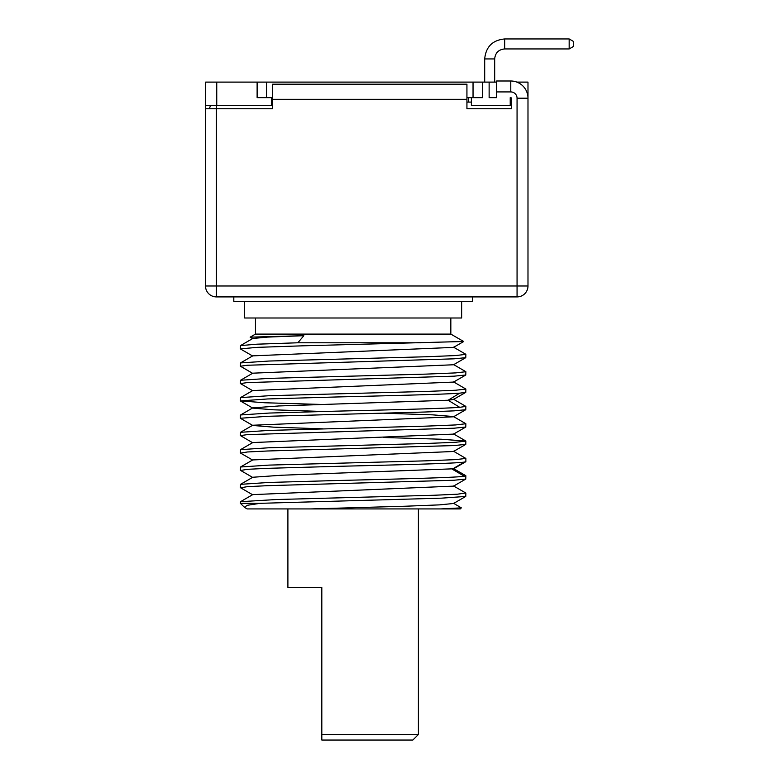 <?xml version="1.0" encoding="UTF-8"?>
<svg xmlns="http://www.w3.org/2000/svg" width="779" height="779" viewBox="0 0 779 779"><rect width="100%" height="100%" fill="white"/><g stroke="black" fill="none" stroke-linecap="round" stroke-linejoin="round"><path stroke-width="1.17" d="M205.646 97.297A14.713 14.713 0 0 0 205.5 99.313L205.5 285.981A10.925 10.925 0 0 0 216.426 296.906L517.061 296.906L517.061 98.203A6.281 6.281 0 0 0 510.781 91.922L496.622 91.922L496.622 80.997L510.781 80.997A17.206 17.206 0 0 1 527.987 98.203L527.987 82.107L516.857 82.107M257.119 82.107L257.119 97.648L271.55 97.648L271.55 105.418L205.646 105.418L205.646 82.107L496.622 82.107M484.694 82.107L484.694 58.931L494.684 58.931C495.269 52.865 498.599 49.535 504.675 48.941L569.167 48.941L569.167 38.95L504.675 38.95L504.675 48.941C498.599 49.535 495.269 52.865 494.684 58.931C495.269 52.865 498.599 49.535 504.675 48.941C498.599 49.535 495.269 52.865 494.684 58.931C495.269 52.865 498.599 49.535 504.675 48.941C498.599 49.535 495.269 52.865 494.684 58.931L494.684 82.107M484.694 58.931C485.872 46.798 492.532 40.138 504.675 38.95M569.167 38.95L573.5 41.453L573.5 46.448L569.167 48.941M496.622 91.922L496.622 97.648L489.134 97.648L489.134 82.107M482.474 82.107L482.474 97.648L466.933 97.648M271.55 97.648L272.66 97.648M471.373 97.648L471.373 105.418L510.226 105.418L510.226 97.648L510.781 97.648A0.555 0.555 0 0 1 511.336 98.203L511.336 108.748L466.933 108.748L466.933 84.19L272.66 84.19L272.66 99.313L466.933 99.313M496.622 97.648L489.134 97.648M205.5 108.748L272.66 108.748L272.66 99.313M271.55 102.088L272.66 102.088M510.226 102.088L511.336 102.088L511.336 98.203M466.933 102.088L471.373 102.088M510.226 97.648L510.781 97.648M210.496 105.418L209.385 108.748M517.061 98.203L527.987 98.203L527.987 285.981A10.925 10.925 0 0 1 517.061 296.906M205.5 285.981L216.426 285.981L216.426 108.748M216.426 296.906L216.426 285.981L527.987 285.981M472.483 296.906L472.483 301.346L233.807 301.346L233.807 296.906M461.655 301.346L461.655 317.998L244.635 317.998L244.635 301.346M450.837 317.998L450.837 334.094L463.651 341.494L302.534 345.827L257.197 347.356L240.419 348.875L240.516 345.584L252.795 338.485L267.635 337.093L303.849 335.691L250.156 337.151L255.454 334.094L255.454 317.998M250.156 337.151L252.795 338.748M240.419 400.912L240.516 397.611L269.183 395.713L426.629 391.438L455.588 390.25L465.871 389.062L465.774 392.363L459.717 393.161C443.631 394.437 388.03 395.722 335.506 397.008L267.645 398.955L240.419 400.912L264.811 402.762L322.964 404.505M240.419 383.57L240.516 380.269L268.843 378.38L426.356 374.105L455.549 372.907L465.871 371.719L465.774 375.011L454.05 376.169L247.342 382.596L240.419 383.57L252.795 390.785M240.419 366.227L240.516 362.926L268.979 361.037L426.395 356.753L455.52 355.565L465.871 354.367L465.774 357.668L454.001 358.827L247.352 365.254L240.419 366.227L252.795 373.433M240.516 414.964L269.232 413.055L335.506 411.176C388.03 409.89 443.631 408.595 459.717 407.32L465.871 406.404L465.774 409.705L454.001 410.864L424.516 412.033L267.392 416.307L240.419 418.255L240.419 415.08L252.795 407.865L278.833 405.956L448.12 400.24L453.495 399.452L465.774 392.363M252.756 390.552L453.534 382.08M240.516 380.269L252.795 373.18L453.495 364.767L465.774 357.668M252.756 355.857L453.534 347.395M440.768 508.93L461.343 507.859L460.272 508.93L247.147 508.93L244.343 507.246L240.419 503.322L240.516 501.686L276.048 499.543L433.708 495.269L457.526 494.198L465.686 492.971M240.419 503.322L260.167 503.322L441.654 498.151L465.764 496.427L465.871 493.126M240.419 487.635L240.516 484.343L269.135 482.444L335.506 480.555C394.758 479.114 456.027 477.673 464.323 476.242L465.871 475.784L465.764 479.085L454.021 480.244L267.363 485.687L247.371 486.661L240.604 487.8M240.419 470.292L240.516 467.001L269.076 465.102L426.288 460.827L455.364 459.639L465.871 458.442L465.871 461.626L464.323 462.083C455.988 463.515 394.096 464.966 335.506 466.387L267.314 468.345L247.371 469.318L240.633 470.467M465.871 458.442L453.495 451.226M240.419 452.95L240.516 449.649L268.921 447.759L426.259 443.485L455.53 442.287L465.871 441.099L465.774 444.39L453.816 445.569L267.509 450.992L247.401 451.976L240.575 453.096M465.871 441.099L441.401 439.239L383.326 437.506M240.419 435.607L240.516 432.306L268.959 430.417L426.366 426.132L455.54 424.945L465.871 423.747L465.774 427.048L453.982 428.207L247.381 434.624L240.419 435.607L252.795 442.813M465.871 423.747L453.495 416.541L432.734 414.856L383.326 413.172M465.871 406.404L453.495 399.199M465.871 389.062L453.495 381.846M465.871 371.719L453.495 364.504M310.802 508.93L405.099 506.233L439.424 504.88L453.534 503.497M252.737 494.626L453.563 486.125M240.516 484.343L252.786 477.254L281.657 475.229L453.544 468.802M244.343 507.246L247.391 505.279L260.167 503.322M240.516 345.584L257.051 344.182L297.831 342.779L420.417 342.779M461.343 507.859L453.505 503.263M249.553 508.93L279.048 508.93M321.815 734.5L321.815 740.05L412.841 740.05L418.391 734.5L321.815 734.5L321.815 587.415L287.899 587.415L287.899 508.93M252.747 459.931L453.495 451.489L465.774 444.39M240.516 449.649L252.795 442.56L453.544 434.107M322.964 428.839L273.585 427.155L252.795 425.47L240.516 418.372M252.747 425.246L453.495 416.804L465.774 409.705M322.964 411.487L273.556 409.812L252.795 408.128L240.516 401.029M297.831 342.779L303.849 335.691M450.837 334.094L255.454 334.094M468.598 97.648L468.598 102.088M216.747 105.418L216.747 82.107M216.601 105.418L216.601 108.748M510.781 80.997L510.781 91.922M459.717 407.32L448.12 400.24L459.717 393.161M464.323 476.242L452.229 469.162L464.323 462.083M266.554 82.107L266.554 97.648M473.038 82.107L473.038 97.648M465.774 375.011L453.495 382.109M240.526 348.992L252.795 356.091M463.641 341.553L453.495 347.415M465.764 479.075L453.485 486.174M240.526 470.399L252.805 477.498M453.495 503.516L465.764 496.427M252.805 494.85L240.526 487.751M240.516 501.686L252.795 494.597M465.774 493.019L453.495 485.921M418.391 734.5L418.391 508.93M465.764 475.667L453.485 468.568M252.805 459.902L240.516 467.001M453.485 433.884L465.764 440.982M252.795 425.207L240.516 432.306M465.764 461.733L453.485 468.831M240.516 453.066L252.805 460.165M465.774 427.048L453.485 434.146M252.795 390.522L240.516 397.621M252.795 355.828L240.516 362.926M453.495 347.161L465.774 354.25"/></g></svg>

